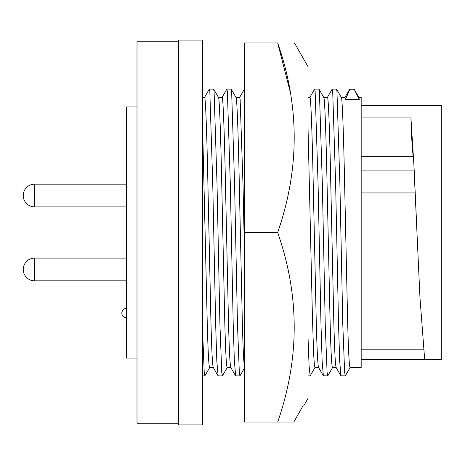 <?xml version="1.0" encoding="UTF-8"?>
<svg xmlns="http://www.w3.org/2000/svg" width="465" height="465" viewBox="0 0 465 465"><rect width="100%" height="100%" fill="white"/><g stroke="black" fill="none" stroke-linecap="round" stroke-linejoin="round"><path stroke-width="0.7" d="M290.48 92.919L277.669 42.92C299.704 42.92 299.704 42.92 277.669 42.92C299.704 42.92 299.704 42.92 277.669 42.92L244.491 42.92L244.491 232.5L277.669 232.5C299.71 295.542 299.71 358.736 277.669 422.081L293.758 422.081L302.913 405.968L303.662 405.968L307.999 398.383L307.999 66.617L294.444 42.92M303.564 405.968L302.913 405.968L293.758 422.081L244.491 422.081L244.491 232.5M277.669 42.92C299.71 105.962 299.71 169.155 277.669 232.5M178.705 232.5L178.705 424.923L202.403 424.923L202.403 40.077L178.705 40.077L178.705 232.5M178.705 41.734L137.001 41.734L137.001 423.266L178.705 423.266M137.001 106.903L126.573 106.903L126.573 358.097L137.001 358.097M126.573 184.157L34.625 184.157L34.625 206.908L126.573 206.908M126.573 258.092L34.625 258.092L34.625 280.843L126.573 280.843M213.29 367.577L209.628 367.577C208.756 366.362 207.936 350.273 207.163 319.321L202.403 118.86M213.342 367.577C212.47 366.362 211.651 350.273 210.878 319.321L207.954 186.302C206.931 134.85 205.513 95.401 204.565 97.423L202.403 97.423M230.843 367.577L227.182 367.577C226.31 366.362 225.49 350.273 224.717 319.321L221.793 186.302C220.77 134.85 219.352 95.401 218.405 97.423M230.896 367.577C230.024 366.362 229.204 350.273 228.431 319.321L225.508 186.302C224.485 134.85 223.066 95.401 222.119 97.423L218.451 97.423M244.735 367.577C243.863 366.362 243.044 350.273 242.271 319.321L239.347 186.302C238.324 134.85 236.906 95.401 235.958 97.423M244.491 254.535L243.061 186.302L240.132 99.475L239.673 97.423L236.005 97.423M318.612 367.577L314.95 367.577L314.328 364.357L313.683 354.673L312.486 319.321L307.999 126.213M318.665 367.577C317.793 366.362 316.973 350.273 316.2 319.321L313.276 186.302C312.253 134.85 310.835 95.401 309.888 97.423L307.999 97.423M336.166 367.577L332.504 367.577C331.632 366.362 330.813 350.273 330.04 319.321L327.116 186.302C326.093 134.85 324.675 95.401 323.727 97.423M336.218 367.577C335.346 366.362 334.527 350.273 333.754 319.321L330.83 186.302C329.807 134.85 328.389 95.401 327.441 97.423L323.774 97.423M358.881 97.423L361.177 97.423L361.177 367.577L350.058 367.577C349.186 366.362 348.366 350.273 347.593 319.321L344.67 186.302C343.647 134.85 342.228 95.401 341.281 97.423M359.294 99.475L354.156 89.245L349.889 89.245L345.454 99.475L359.294 99.475L358.835 97.423M345.454 99.475L344.995 97.423L341.327 97.423M361.177 132.973L411.304 132.973L413.094 156.67M413.216 156.978C413.466 156.199 413.769 160.838 414.129 170.888L419.965 297.67L424.685 359.695L441.75 359.695L441.75 105.305L361.177 105.305M354.156 89.245L349.692 89.21L344.896 97.511M350.151 367.495L345.356 375.796L344.646 372.459L342.804 324.657L339.88 183.46L336.951 91.309L336.491 89.129L332.225 89.129M345.268 375.871L340.915 375.79L339.688 361.102L338.543 324.657L335.62 183.46L332.69 91.309L332.138 89.21L327.343 97.511M332.597 367.495L327.802 375.796L327.093 372.459L325.25 324.657L322.326 183.46L319.397 91.309L318.938 89.129L314.671 89.129M327.715 375.871L323.361 375.79L322.135 361.102L320.99 324.657L318.066 183.46L315.136 91.309L314.584 89.21L309.789 97.511M315.043 367.495L310.161 375.871L309.074 365.682L307.999 336.765M244.456 89.129L239.574 97.511M244.491 368.082L239.946 375.871L239.324 372.459L237.481 324.657L234.558 183.46L231.628 91.309L231.169 89.129L226.903 89.129M235.685 375.871L234.366 361.102L233.221 324.657L230.297 183.46L227.368 91.309L226.815 89.21L222.02 97.511M227.275 367.495L222.479 375.796L221.77 372.459L219.928 324.657L217.004 183.46L214.074 91.309L213.615 89.129L209.349 89.129M218.131 375.871L216.812 361.102L215.667 324.657L212.738 183.46L209.814 91.309L209.262 89.21L204.466 97.511M209.721 367.495L204.926 375.796L204.228 372.552L202.403 325.93M361.177 192.94L415.018 192.94M361.177 117.901L410.944 117.901L411.304 132.973M410.944 117.901L414.053 167.33L417.012 232.5M361.177 359.695L424.685 359.695M121.83 313.073A4.737 4.737 0 0 1 126.573 308.33C123.69 308.615 122.115 310.196 121.83 313.073A4.737 4.737 0 0 0 126.573 317.81M361.177 170.888L414.129 170.888M361.177 156.67L413.292 156.67M354.132 89.204L358.928 97.505M341.374 97.505L336.579 89.204M336.119 367.49L340.915 375.79M323.82 97.505L319.025 89.204M318.566 367.49L323.361 375.79M310.161 375.871L307.999 375.871M236.051 97.505L231.256 89.204M239.946 375.871L235.679 375.871M230.797 367.49L235.592 375.79M218.498 97.505L213.702 89.204M222.392 375.871L218.126 375.871M218.039 375.79L213.243 367.49M204.838 375.871L202.403 375.871M361.177 349.802L423.348 349.802M23.25 269.468A11.375 11.375 0 0 1 34.625 258.092A11.375 11.375 0 0 0 23.25 269.468A11.375 11.375 0 0 0 34.625 280.843M23.25 195.532A11.375 11.375 0 0 0 34.625 206.908A11.375 11.375 0 0 1 23.25 195.532A11.375 11.375 0 0 1 34.625 184.157"/></g></svg>
